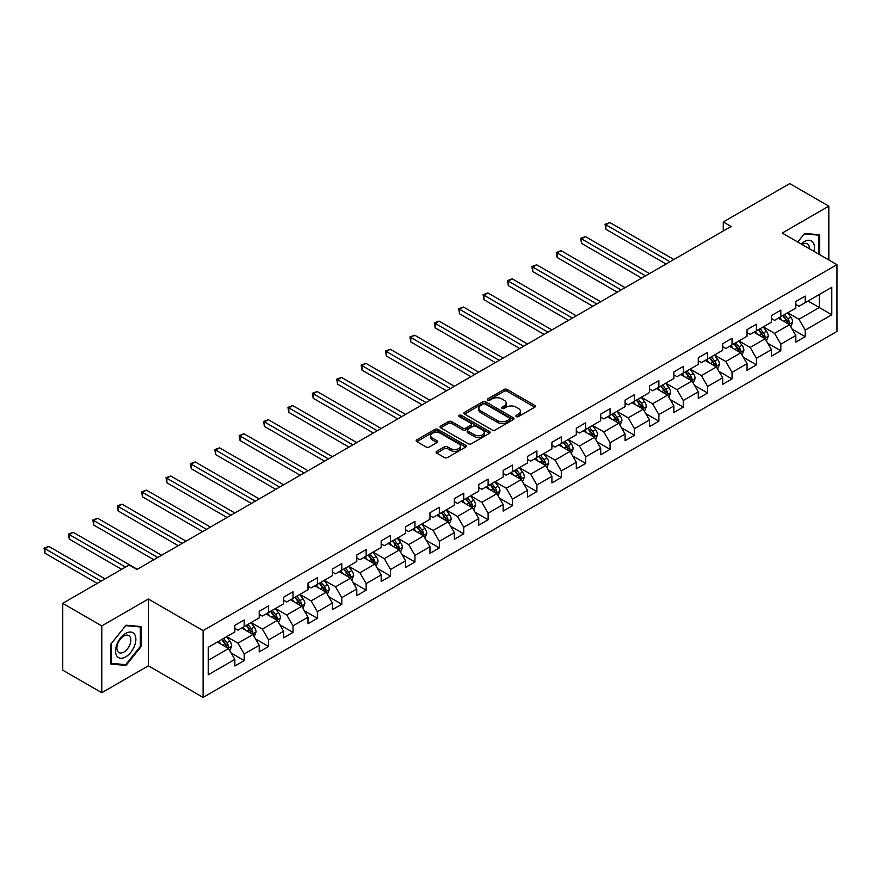 <?xml version="1.0" encoding="UTF-8"?>
<svg xmlns="http://www.w3.org/2000/svg" width="881" height="881" viewBox="0 0 881 881"><rect width="100%" height="100%" fill="white"/><g stroke="black" fill="none" stroke-linecap="round" stroke-linejoin="round"><path stroke-width="1.32" d="M516.31 416.603A1.52 0.881 0 0 0 518.457 416.603L534.767 407.187A2.169 1.255 0 0 0 535.406 406.306A2.169 1.255 0 0 0 534.767 405.414L507.148 389.468A2.169 1.255 0 0 0 504.075 389.468L487.766 398.884A1.52 0.881 0 0 0 487.325 399.5A1.52 0.881 0 0 0 487.766 400.128A1.52 0.881 0 0 0 489.913 400.128L492.027 398.906A6.949 4.009 0 0 1 501.851 398.906L504.152 400.238A6.949 4.009 0 0 1 506.19 403.069A6.949 4.009 0 0 1 504.152 405.91L502.038 407.121A1.52 0.881 0 0 0 501.597 407.749A1.52 0.881 0 0 0 502.038 408.366A1.52 0.881 0 0 0 504.185 408.366L506.3 407.143A6.949 4.009 0 0 1 516.123 407.143L518.424 408.476A6.949 4.009 0 0 1 520.462 411.306A6.949 4.009 0 0 1 518.424 414.147L516.31 415.358A1.52 0.881 0 0 0 515.87 415.986A1.52 0.881 0 0 0 516.31 416.603L516.31 415.358M436.701 451.314A2.169 1.255 0 0 0 436.062 452.206A2.169 1.255 0 0 0 436.701 453.087L444.453 457.558A2.169 1.255 0 0 0 447.515 457.558L465.631 447.108A2.169 1.255 0 0 0 466.269 446.215A2.169 1.255 0 0 0 465.631 445.334L438 429.388A2.169 1.255 0 0 0 434.939 429.388L416.823 439.839A2.169 1.255 0 0 0 416.184 440.731A2.169 1.255 0 0 0 416.823 441.612L426.184 447.019A2.169 1.255 0 0 0 429.256 447.019L437.009 442.548A2.169 1.255 0 0 0 437.637 441.656A2.169 1.255 0 0 0 437.009 440.775L432.362 438.088A5.804 3.348 0 0 1 430.666 435.721A5.804 3.348 0 0 1 434.245 432.626A5.804 3.348 0 0 1 440.577 433.353L458.759 443.848A5.804 3.348 0 0 1 460.466 446.215A5.804 3.348 0 0 1 456.876 449.321A5.804 3.348 0 0 1 450.554 448.594L447.515 446.843A2.169 1.255 0 0 0 444.453 446.843L436.701 451.314L436.701 453.087M148.371 599.014L101.778 625.917L62.683 603.342L62.683 670.144L101.778 692.719L148.371 665.816L203.093 697.411L203.093 630.609L148.371 599.014L148.371 665.816M828.823 259.961L828.823 206.154L782.229 233.058L836.95 264.652L203.093 630.609M828.823 206.154L789.728 183.589L723.279 221.957L723.279 230.987M62.683 603.342L129.133 564.985L136.951 569.5L731.098 226.472L723.279 221.957M492.182 430.005A2.169 1.255 0 0 0 495.254 430.005L513.359 419.554A2.169 1.255 0 0 0 513.997 418.662A2.169 1.255 0 0 0 513.359 417.781L485.728 401.824A2.169 1.255 0 0 0 482.667 401.824L464.551 412.286A2.169 1.255 0 0 0 463.924 413.167A2.169 1.255 0 0 0 464.551 414.059L492.182 430.005M459.871 416.933A1.52 0.881 0 0 1 461.413 417.142L461.413 415.336L489.495 431.558A2.169 1.255 0 0 1 490.133 432.439A2.169 1.255 0 0 1 489.495 433.331L471.379 443.782A2.169 1.255 0 0 1 468.318 443.782L440.687 427.836L440.687 426.063A2.169 1.255 0 0 0 440.06 426.944A2.169 1.255 0 0 0 440.687 427.836M440.687 426.063L448.44 421.592A2.169 1.255 0 0 1 451.513 421.592L462.712 428.056A2.169 1.255 0 0 0 465.785 428.056L470.928 425.094A2.169 1.255 0 0 0 471.555 424.202A2.169 1.255 0 0 0 470.928 423.32L459.265 416.581A1.52 0.881 0 0 1 458.814 415.964A1.52 0.881 0 0 1 459.75 415.149A1.52 0.881 0 0 1 461.413 415.336M203.093 697.411L836.95 331.454L836.95 264.652M231.163 653.041L244.213 660.574L244.213 653.988L259.223 645.321L259.223 651.907L268.606 646.5L268.606 639.903L283.616 631.237L283.616 637.833L292.999 632.415L292.999 625.829L308.009 617.163L308.009 623.748L317.391 618.33L317.391 611.744L332.401 603.078L332.401 609.663L341.773 604.245L341.773 597.659L356.783 588.993L356.783 595.589L366.166 590.171L366.166 583.574L381.176 574.908L381.176 581.504L390.558 576.086L390.558 569.5L405.568 560.834L405.568 567.419L414.951 562.001L414.951 555.415L429.961 546.749L429.961 553.334L439.344 547.927L439.344 541.33L454.354 532.664L454.354 539.26L463.736 533.842L463.736 527.245L478.746 518.579L478.746 525.175L488.129 519.757L488.129 513.171L503.139 504.505L503.139 511.09L512.522 505.672L512.522 499.087L527.532 490.42L527.532 497.005L536.903 491.598L536.903 485.002L551.913 476.335L551.913 482.931L561.296 477.513L561.296 470.917L576.306 462.261L576.306 468.846L585.689 463.428L585.689 456.843L600.699 448.176L600.699 454.761L610.081 449.343L610.081 442.758L625.092 434.091L625.092 440.676L634.474 435.269L634.474 428.673L649.484 420.006L649.484 426.602L658.867 421.184L658.867 414.588L673.877 405.932L673.877 412.517L683.26 407.099L683.26 400.514L698.27 391.847L698.27 398.432L707.641 393.014L707.641 386.429L722.651 377.762L722.651 384.347L732.034 378.94L732.034 372.344L747.044 363.677L747.044 370.273L756.427 364.855L756.427 358.27L771.437 349.603L771.437 356.188L780.819 350.77L780.819 344.185L795.829 335.518L795.829 342.103L805.212 336.685L805.212 330.1L831.785 314.759L831.785 287.316L819.286 294.529L819.286 307.535L831.785 314.759M244.213 660.574L234.831 665.992L234.831 659.406L208.257 674.747L208.257 647.304L234.831 631.963L234.831 625.378L244.213 619.96L244.213 626.545L259.223 617.878L259.223 611.293L268.606 605.875L268.606 612.46L283.616 603.793L283.616 597.208L292.999 591.79L292.999 598.386L308.009 589.719L308.009 583.123L317.391 577.705L317.391 584.301L332.401 575.634L332.401 569.049L341.773 563.631L341.773 570.216L356.783 561.549L356.783 554.964L366.166 549.546L366.166 556.131L381.176 547.464L381.176 540.879L390.558 535.461L390.558 542.057L405.568 533.39L405.568 526.794L414.951 521.387L414.951 527.972L429.961 519.305L429.961 512.72L439.344 507.302L439.344 513.887L454.354 505.22L454.354 498.635L463.736 493.217L463.736 499.802L478.746 491.146L478.746 484.55L488.129 479.132L488.129 485.728L503.139 477.062L503.139 470.465L512.522 465.058L512.522 471.643L527.532 462.977L527.532 456.391L536.903 450.973L536.903 457.558L551.913 448.892L551.913 442.306L561.296 436.888L561.296 443.473L576.306 434.818L576.306 428.221L585.689 422.803L585.689 429.399L600.699 420.733L600.699 414.136L610.081 408.729L610.081 415.314L625.092 406.648L625.092 400.062L634.474 394.644L634.474 401.229L649.484 392.563L649.484 385.977L658.867 380.559L658.867 387.155L673.877 378.489L673.877 371.892L683.26 366.474L683.26 373.07L698.27 364.404L698.27 357.807L707.641 352.4L707.641 358.985L722.651 350.319L722.651 343.733L732.034 338.315L732.034 344.9L747.044 336.234L747.044 329.648L756.427 324.23L756.427 330.827L771.437 322.16L771.437 315.563L780.819 310.145L780.819 316.742L795.829 308.075L795.829 301.489L805.212 296.071L805.212 302.657L831.785 287.316M241.713 627.988L252.968 634.485L237.958 643.152L226.703 636.655M234.831 628.351L237.958 630.157L244.213 626.545M237.958 643.152L244.213 653.988M252.968 634.485L259.223 645.321M266.106 613.914L277.361 620.411L262.351 629.078L251.096 622.57M259.223 614.266L262.351 616.072L268.606 612.46M262.351 629.078L268.606 639.903M277.361 620.411L283.616 631.237M290.499 599.829L301.754 606.326L286.743 614.993L275.489 608.496M283.616 600.192L286.743 601.987L292.999 598.386M286.743 614.993L292.999 625.829M301.754 606.326L308.009 617.163M314.88 585.744L326.146 592.241L311.136 600.908L299.87 594.411M308.009 586.107L311.136 587.913L317.391 584.301M311.136 600.908L317.391 611.744M326.146 592.241L332.401 603.078M339.273 571.659L350.539 578.156L335.529 586.823L324.263 580.326M332.401 572.022L335.529 573.828L341.773 570.216M335.529 586.823L341.773 597.659M350.539 578.156L356.783 588.993M363.666 557.585L374.921 564.082L359.911 572.749L348.656 566.241M356.783 557.937L359.911 559.743L366.166 556.131M359.911 572.749L366.166 583.574M374.921 564.082L381.176 574.908M388.058 543.5L399.313 549.997L384.303 558.664L373.048 552.167M381.176 543.863L384.303 545.669L390.558 542.057M384.303 558.664L390.558 569.5M399.313 549.997L405.568 560.834M412.451 529.415L423.706 535.912L408.696 544.579L397.441 538.082M405.568 529.778L408.696 531.584L414.951 527.972M408.696 544.579L414.951 555.415M423.706 535.912L429.961 546.749M436.844 515.33L448.099 521.838L433.089 530.494L421.834 523.997M429.961 515.693L433.089 517.499L439.344 513.887M433.089 530.494L439.344 541.33M448.099 521.838L454.354 532.664M461.237 501.256L472.491 507.753L457.481 516.42L446.226 509.923M454.354 501.608L457.481 503.414L463.736 499.802M457.481 516.42L463.736 527.245M472.491 507.753L478.746 518.579M485.618 487.171L496.884 493.668L481.874 502.335L470.608 495.838M478.746 487.534L481.874 489.34L488.129 485.728M481.874 502.335L488.129 513.171M496.884 493.668L503.139 504.505M510.011 473.086L521.277 479.583L506.267 488.25L495.001 481.753M503.139 473.449L506.267 475.255L512.522 471.643M506.267 488.25L512.522 499.087M521.277 479.583L527.532 490.42M534.404 459.001L545.658 465.509L530.648 474.176L519.394 467.668M527.532 459.364L530.648 461.17L536.903 457.558M530.648 474.176L536.903 485.002M545.658 465.509L551.913 476.335M558.796 444.927L570.051 451.424L555.041 460.091L543.786 453.594M551.913 445.279L555.041 447.085L561.296 443.473M555.041 460.091L561.296 470.917M570.051 451.424L576.306 462.261M583.189 430.842L594.444 437.339L579.434 446.006L568.179 439.509M576.306 431.205L579.434 433.012L585.689 429.399M579.434 446.006L585.689 456.843M594.444 437.339L600.699 448.176M607.582 416.757L618.836 423.254L603.826 431.921L592.572 425.424M600.699 417.12L603.826 418.927L610.081 415.314M603.826 431.921L610.081 442.758M618.836 423.254L625.092 434.091M631.974 402.672L643.229 409.18L628.219 417.847L616.964 411.339M625.092 403.035L628.219 404.842L634.474 401.229M628.219 417.847L634.474 428.673M643.229 409.18L649.484 420.006M656.356 388.598L667.622 395.095L652.612 403.762L641.357 397.265M649.484 388.95L652.612 390.757L658.867 387.155M652.612 403.762L658.867 414.588M667.622 395.095L673.877 405.932M680.749 374.513L692.014 381.01L677.004 389.677L665.739 383.18M673.877 374.877L677.004 376.683L683.26 373.07M677.004 389.677L683.26 400.514M692.014 381.01L698.27 391.847M705.141 360.428L716.396 366.925L701.386 375.592L690.131 369.095M698.27 360.792L701.386 362.598L707.641 358.985M701.386 375.592L707.641 386.429M716.396 366.925L722.651 377.762M729.534 346.343L740.789 352.852L725.779 361.518L714.524 355.01M722.651 346.707L725.779 348.513L732.034 344.9M725.779 361.518L732.034 372.344M740.789 352.852L747.044 363.677M753.927 332.269L765.182 338.767L750.172 347.433L738.917 340.936M747.044 332.633L750.172 334.428L756.427 330.827M750.172 347.433L756.427 358.27M765.182 338.767L771.437 349.603M778.319 318.184L789.574 324.682L774.564 333.348L763.309 326.851M771.437 318.548L774.564 320.354L780.819 316.742M774.564 333.348L780.819 344.185M789.574 324.682L795.829 335.518M808.02 301.038L819.286 307.535L798.957 319.263L787.702 312.766M795.829 304.463L798.957 306.269L805.212 302.657M798.957 319.263L805.212 330.1M101.778 625.917L101.778 692.719M208.257 660.31L228.575 648.57L217.321 642.073M228.575 648.57L234.831 659.406M792.151 329.153L805.212 336.685M767.758 343.238L780.819 350.77M743.377 357.312L756.427 364.855M718.984 371.397L732.034 378.94M694.591 385.482L707.641 393.014M670.199 399.567L683.26 407.099M645.806 413.641L658.867 421.184M621.413 427.726L634.474 435.269M597.021 441.81L610.081 449.343M572.639 455.895L585.689 463.428M548.246 469.969L561.296 477.513M523.854 484.054L536.903 491.598M499.461 498.139L512.522 505.672M475.068 512.224L488.129 519.757M450.676 526.298L463.736 533.842M426.283 540.383L439.344 547.927M401.901 554.468L414.951 562.001M377.509 568.553L390.558 576.086M353.116 582.627L366.166 590.171M328.723 596.712L341.773 604.245M304.33 610.797L317.391 618.33M279.938 624.871L292.999 632.415M255.545 638.956L268.606 646.5M819.671 254.675L819.671 234.786L804.584 233.432L797.701 242M110.918 664.087L126.005 665.441L141.103 646.665L141.103 626.556L126.005 625.202L110.918 643.978L110.918 664.087M140.321 646.213L141.103 646.665M124.419 664.516L126.005 665.441M516.916 416.823L518.424 415.953A6.949 4.009 0 0 0 520.462 413.112L520.462 411.306M506.19 403.069L506.19 404.875A6.949 4.009 0 0 1 504.152 407.716L502.644 408.575M534.734 407.209L507.148 391.274A2.169 1.255 0 0 0 504.075 391.274L488.371 400.337M513.359 417.781L513.359 419.554L485.728 403.63A2.169 1.255 0 0 0 482.667 403.63L464.584 414.07L464.551 412.286M509.526 419.29A1.52 0.881 0 0 0 509.967 418.662A1.52 0.881 0 0 0 509.526 418.046L485.277 404.049A1.52 0.881 0 0 0 483.129 404.049L480.894 405.326A6.949 4.009 0 0 0 478.868 408.167A6.949 4.009 0 0 0 480.894 410.998L497.479 420.567A6.949 4.009 0 0 0 507.302 420.567L509.526 419.29L509.526 421.085A1.52 0.881 0 0 0 509.967 420.468L509.967 418.662M478.868 408.167L478.868 409.973A6.949 4.009 0 0 0 480.894 412.804L480.894 410.998M509.526 421.085L507.302 422.373A6.949 4.009 0 0 1 497.479 422.373L480.894 412.804M440.72 427.847L448.44 423.398L448.44 421.592M471.555 424.202L471.555 426.008A2.169 1.255 0 0 1 470.928 426.889L465.785 429.862A2.169 1.255 0 0 1 462.712 429.862L451.513 423.398A2.169 1.255 0 0 0 448.44 423.398M461.413 417.142L489.462 433.342M474.341 434.774A5.804 3.348 0 0 0 480.663 435.5A5.804 3.348 0 0 0 484.253 432.395A5.804 3.348 0 0 0 482.546 430.027L476.136 426.327A2.169 1.255 0 0 0 473.075 426.327L467.932 429.3A2.169 1.255 0 0 0 467.293 430.181A2.169 1.255 0 0 0 467.932 431.073L474.341 434.774L474.341 436.569A5.804 3.348 0 0 0 480.663 437.295A5.804 3.348 0 0 0 484.253 434.201L484.253 432.395M467.293 430.181L467.293 431.987A2.169 1.255 0 0 0 467.932 432.879L467.932 431.073M474.341 436.569L467.932 432.879M460.466 446.215L460.466 448.022A5.804 3.348 0 0 1 456.876 451.127A5.804 3.348 0 0 1 450.554 450.4L447.515 448.649A2.169 1.255 0 0 0 444.453 448.649L436.734 453.109M430.666 435.721L430.666 437.527A5.804 3.348 0 0 0 432.362 439.894L432.362 438.088M436.976 442.559L432.362 439.894M465.631 445.334L465.631 447.108L438 431.194A2.169 1.255 0 0 0 434.939 431.194L416.856 441.634M790.808 326.818L792.669 322.138A5.859 3.381 -120 0 0 790.797 317.149L787.57 312.843M781.943 320.277L779.751 317.358M673.877 259.51L609.817 222.53L605.908 224.787L605.908 229.291L666.058 264.025M788.671 324.164L789.508 322.391A5.859 3.381 -120 0 0 787.834 318.867L784.608 314.561M783.132 315.398L786.711 320.177A2.984 1.718 60 0 1 787.262 321.091L789.508 322.391M782.724 315.64L785.951 319.946A5.859 3.381 60 0 1 787.625 323.47M605.908 229.291L605.049 224.281L669.967 261.767M605.049 224.281L609.817 222.53M817.92 234.621L818.89 235.183L818.89 254.224M797.734 242.011L804.276 233.883L818.89 235.183M813.945 251.371A14.371 8.303 120 0 0 811.456 240.92A14.371 8.303 120 0 0 801.159 243.993M809.364 248.728A9.845 5.682 120 0 0 807.337 243.784A9.845 5.682 120 0 0 802.04 244.5M125.697 656.874A14.371 8.303 120 0 0 135.861 639.276A14.371 8.303 120 0 0 125.697 633.406A14.371 8.303 120 0 0 115.532 651.004A14.371 8.303 120 0 0 125.697 656.874M123.847 652.105A9.845 5.682 120 0 0 130.278 643.438A9.845 5.682 120 0 0 128.769 635.553A9.845 5.682 120 0 0 123.847 636.038A9.845 5.682 120 0 0 117.415 644.705A9.845 5.682 120 0 0 118.924 652.59A9.845 5.682 120 0 0 123.847 652.105M111.083 643.835L125.697 625.653L140.321 626.953L140.321 646.445L125.697 664.637L111.083 663.327L111.05 643.813M139.352 626.391L140.321 626.953M766.415 340.903L768.276 336.223A5.859 3.381 -120 0 0 766.404 331.234L763.177 326.917M757.561 334.362L755.369 331.432M649.484 273.595L585.425 236.604L581.515 238.861L581.515 243.376L641.665 278.11M764.279 338.238L765.115 336.465A5.859 3.381 -120 0 0 763.442 332.941L760.215 328.635M758.739 329.483L762.318 334.262A2.984 1.718 60 0 1 762.869 335.165L765.115 336.465M758.332 329.725L761.558 334.031A5.859 3.381 60 0 1 763.243 337.555M581.515 243.376L580.656 238.366L645.575 275.852M580.656 238.366L585.425 236.604M742.033 354.988L743.883 350.297A5.859 3.381 -120 0 0 742.022 345.308L738.796 341.002M733.168 348.447L730.977 345.517M625.092 287.669L561.032 250.689L557.122 252.946L557.122 257.461L617.273 292.184M739.886 352.323L740.723 350.55A5.859 3.381 -120 0 0 739.049 347.026L735.822 342.72M734.358 343.568L737.937 348.347A2.984 1.718 60 0 1 738.476 349.25L740.723 350.55M733.939 343.799L737.166 348.116A5.859 3.381 60 0 1 738.851 351.64M557.122 257.461L556.263 252.451L621.182 289.926M556.263 252.451L561.032 250.689M717.641 369.073L719.502 364.382A5.859 3.381 -120 0 0 717.63 359.393L714.403 355.087M708.776 362.531L706.584 359.602M600.699 301.754L536.639 264.774L532.73 267.031L532.73 271.546L592.88 306.269M715.493 366.408L716.33 364.635A5.859 3.381 -120 0 0 714.656 361.111L711.43 356.805M709.965 357.653L713.544 362.432A2.984 1.718 60 0 1 714.084 363.335L716.33 364.635M709.557 357.884L712.784 362.19A5.859 3.381 60 0 1 714.458 365.714M532.73 271.546L531.871 266.536L596.789 304.011M531.871 266.536L536.639 264.774M693.248 383.147L695.109 378.467A5.859 3.381 -120 0 0 693.237 373.478L690.01 369.172M684.383 376.605L682.191 373.687M576.306 315.839L512.246 278.859L508.337 281.116L508.337 285.62L568.487 320.354M691.1 380.493L691.937 378.72A5.859 3.381 -120 0 0 690.264 375.196L687.037 370.879M685.572 371.727L689.151 376.506A2.984 1.718 60 0 1 689.691 377.42L691.937 378.72M685.165 371.969L688.391 376.275A5.859 3.381 60 0 1 690.065 379.799M508.337 285.62L507.478 280.61L572.397 318.096M507.478 280.61L512.246 278.859M668.855 397.232L670.716 392.552A5.859 3.381 -120 0 0 668.844 387.563L665.618 383.246M659.99 390.69L657.799 387.761M551.913 329.923L487.865 292.933L483.955 295.19L483.955 299.705L544.095 334.428M666.708 394.567L667.556 392.794A5.859 3.381 -120 0 0 665.871 389.27L662.644 384.964M661.179 385.812L664.759 390.591A2.984 1.718 60 0 1 665.298 391.494L667.556 392.794M660.772 386.054L663.999 390.36A5.859 3.381 60 0 1 665.673 393.884M483.955 299.705L483.085 294.695L548.004 332.181M483.085 294.695L487.865 292.933M644.463 411.317L646.324 406.626A5.859 3.381 -120 0 0 644.452 401.637L641.225 397.331M635.597 404.775L633.406 401.846M527.521 343.997L463.472 307.017L459.563 309.275L459.563 313.79L519.713 348.513M642.326 408.652L643.163 406.879A5.859 3.381 -120 0 0 641.478 403.355L638.251 399.049M636.787 399.897L640.366 404.676A2.984 1.718 60 0 1 640.905 405.579L643.163 406.879M636.379 400.128L639.606 404.434A5.859 3.381 60 0 1 641.28 407.969M459.563 313.79L458.704 308.779L523.622 346.255M458.704 308.779L463.472 307.017M620.07 425.402L621.931 420.711A5.859 3.381 -120 0 0 620.059 415.722L616.832 411.416M611.205 418.849L609.013 415.931M503.139 358.082L439.079 321.102L435.17 323.36L435.17 327.875L495.32 362.598M617.933 422.737L618.77 420.964A5.859 3.381 -120 0 0 617.096 417.44L613.859 413.134M612.394 413.982L615.973 418.761A2.984 1.718 60 0 1 616.524 419.664L618.77 420.964M611.987 414.213L615.213 418.519A5.859 3.381 60 0 1 616.887 422.043M435.17 327.875L434.311 322.864L499.23 360.34M434.311 322.864L439.079 321.102M595.677 439.476L597.538 434.796A5.859 3.381 -120 0 0 595.666 429.807L592.439 425.501M586.823 432.934L584.632 430.016M478.746 372.167L414.687 335.187L410.777 337.434L410.777 341.949L470.928 376.683M593.541 436.822L594.378 435.049A5.859 3.381 -120 0 0 592.704 431.525L589.477 427.208M588.001 428.056L591.58 432.835A2.984 1.718 60 0 1 592.131 433.749L594.378 435.049M587.594 428.298L590.821 432.604A5.859 3.381 60 0 1 592.506 436.128M410.777 341.949L409.918 336.938L474.837 374.425M409.918 336.938L414.687 335.187M571.284 453.561L573.146 448.881A5.859 3.381 -120 0 0 571.284 443.892L568.058 439.575M562.43 447.019L560.239 444.09M454.354 386.252L390.294 349.261L386.385 351.519L386.385 356.034L446.535 390.757M569.148 450.896L569.985 449.123A5.859 3.381 -120 0 0 568.311 445.599L565.084 441.293M563.609 442.141L567.199 446.92A2.984 1.718 60 0 1 567.738 447.823L569.985 449.123M563.201 442.383L566.428 446.689A5.859 3.381 60 0 1 568.113 450.213M386.385 356.034L385.526 351.023L450.444 388.499M385.526 351.023L390.294 349.261M546.903 467.646L548.764 462.954A5.859 3.381 -120 0 0 546.892 457.966L543.665 453.66M538.038 461.104L535.846 458.175M429.961 400.326L365.901 363.346L361.992 365.604L361.992 370.119L422.142 404.842M544.755 464.981L545.592 463.208A5.859 3.381 -120 0 0 543.918 459.684L540.692 455.378M539.227 456.226L542.806 461.005A2.984 1.718 60 0 1 543.346 461.908L545.592 463.208M538.82 456.457L542.046 460.763A5.859 3.381 60 0 1 543.72 464.287M361.992 370.119L361.133 365.108L426.052 402.584M361.133 365.108L365.901 363.346M522.51 481.731L524.371 477.039A5.859 3.381 -120 0 0 522.499 472.051L519.272 467.745M513.645 475.178L511.454 472.26M405.568 414.411L341.509 377.431L337.599 379.689L337.599 384.204L397.749 418.927M520.363 479.066L521.2 477.293A5.859 3.381 -120 0 0 519.526 473.769L516.299 469.463M514.834 470.311L518.413 475.09A2.984 1.718 60 0 1 518.953 475.993L521.2 477.293M514.427 470.542L517.654 474.848A5.859 3.381 60 0 1 519.327 478.372M337.599 384.204L336.74 379.193L401.659 416.669M336.74 379.193L341.509 377.431M498.117 495.805L499.979 491.124A5.859 3.381 -120 0 0 498.106 486.136L494.88 481.83M489.252 489.263L487.061 486.334M381.176 428.496L317.116 391.505L313.218 393.763L313.218 398.278L373.357 433.012M495.97 493.151L496.818 491.378A5.859 3.381 -120 0 0 495.133 487.854L491.906 483.537M490.442 484.385L494.021 489.164A2.984 1.718 60 0 1 494.56 490.078L496.818 491.378M490.034 484.627L493.261 488.933A5.859 3.381 60 0 1 494.935 492.457M313.218 398.278L312.348 393.267L377.266 430.754M312.348 393.267L317.116 391.505M473.725 509.89L475.586 505.209A5.859 3.381 -120 0 0 473.714 500.221L470.487 495.904M464.86 503.348L462.668 500.419M356.783 442.581L292.734 405.59L288.825 407.848L288.825 412.363L348.975 447.085M471.588 507.225L472.425 505.452A5.859 3.381 -120 0 0 470.74 501.928L467.514 497.622M466.049 498.47L469.628 503.249A2.984 1.718 60 0 1 470.168 504.152L472.425 505.452M465.642 498.701L468.868 503.018A5.859 3.381 60 0 1 470.542 506.542M288.825 412.363L287.966 407.352L352.874 444.828M287.966 407.352L292.734 405.59M449.332 523.975L451.193 519.283A5.859 3.381 -120 0 0 449.321 514.295L446.094 509.989M440.467 517.433L438.275 514.504M332.401 456.655L268.342 419.675L264.432 421.933L264.432 426.448L324.582 461.17M447.196 521.31L448.033 519.537A5.859 3.381 -120 0 0 446.359 516.013L443.121 511.707M441.656 512.555L445.235 517.334A2.984 1.718 60 0 1 445.786 518.237L448.033 519.537M441.249 512.786L444.476 517.092A5.859 3.381 60 0 1 446.149 520.616M264.432 426.448L263.573 421.437L328.492 458.913M263.573 421.437L268.342 419.675M424.939 538.06L426.8 533.368A5.859 3.381 -120 0 0 424.928 528.38L421.702 524.074M416.085 531.507L413.883 528.589M308.009 470.74L243.949 433.76L240.039 436.018L240.039 440.522L300.19 475.255M422.803 535.395L423.64 533.622A5.859 3.381 -120 0 0 421.966 530.098L418.739 525.792M417.264 526.64L420.843 531.408A2.984 1.718 60 0 1 421.393 532.322L423.64 533.622M416.856 526.871L420.083 531.177A5.859 3.381 60 0 1 421.768 534.701M240.039 440.522L239.18 435.522L304.099 472.998M239.18 435.522L243.949 433.76M400.547 552.134L402.408 547.453A5.859 3.381 -120 0 0 400.547 542.465L397.32 538.159M391.693 545.592L389.501 542.663M283.616 484.825L219.556 447.834L215.647 450.092L215.647 454.607L275.797 489.34M398.41 549.469L399.247 547.707A5.859 3.381 -120 0 0 397.573 544.172L394.347 539.866M392.871 540.714L396.461 545.493A2.984 1.718 60 0 1 397.001 546.407L399.247 547.707M392.463 540.956L395.69 545.262A5.859 3.381 60 0 1 397.375 548.786M215.647 454.607L214.788 449.596L279.706 487.083M214.788 449.596L219.556 447.834M376.165 566.219L378.015 561.538A5.859 3.381 -120 0 0 376.154 556.539L372.927 552.233M367.3 559.677L365.108 556.748M259.223 498.899L195.164 461.919L191.254 464.177L191.254 468.692L251.404 503.414M374.018 563.554L374.854 561.781A5.859 3.381 -120 0 0 373.181 558.257L369.954 553.951M368.489 554.799L372.068 559.578A2.984 1.718 60 0 1 372.608 560.481L374.854 561.781M368.082 555.03L371.308 559.347A5.859 3.381 60 0 1 372.982 562.871M191.254 468.692L190.395 463.681L255.314 501.157M190.395 463.681L195.164 461.919M351.772 580.304L353.633 575.612A5.859 3.381 -120 0 0 351.761 570.624L348.535 566.318M342.907 573.762L340.716 570.833M234.831 512.984L170.771 476.004L166.861 478.262L166.861 482.777L227.012 517.499M349.625 577.639L350.462 575.866A5.859 3.381 -120 0 0 348.788 572.342L345.561 568.036M344.097 568.884L347.676 573.663A2.984 1.718 60 0 1 348.215 574.566L350.462 575.866M343.689 569.115L346.916 573.421A5.859 3.381 60 0 1 348.59 576.945M166.861 482.777L166.002 477.766L230.921 515.242M166.002 477.766L170.771 476.004M327.38 594.389L329.241 589.697A5.859 3.381 -120 0 0 327.369 584.709L324.142 580.403M318.515 587.836L316.323 584.918M210.438 527.069L146.378 490.089L142.48 492.347L142.48 496.851L202.619 531.584M325.232 591.724L326.08 589.951A5.859 3.381 -120 0 0 324.395 586.427L321.169 582.121M319.704 582.958L323.283 587.737A2.984 1.718 60 0 1 323.823 588.651L326.08 589.951M319.296 583.2L322.523 587.506A5.859 3.381 60 0 1 324.197 591.03M142.48 496.851L141.61 491.84L206.528 529.327M141.61 491.84L146.378 490.089M302.987 608.463L304.848 603.782A5.859 3.381 -120 0 0 302.976 598.794L299.749 594.488M294.122 601.921L291.93 598.992M186.045 541.154L121.996 504.163L118.087 506.421L118.087 510.936L178.237 545.669M300.85 605.798L301.687 604.025A5.859 3.381 -120 0 0 300.003 600.501L296.776 596.195M295.311 597.043L298.89 601.822A2.984 1.718 60 0 1 299.43 602.736L301.687 604.025M294.904 597.285L298.13 601.591A5.859 3.381 60 0 1 299.804 605.115M118.087 510.936L117.228 505.925L182.136 543.412M117.228 505.925L121.996 504.163M278.594 622.548L280.455 617.867A5.859 3.381 -120 0 0 278.583 612.868L275.357 608.562M269.729 616.006L267.538 613.077M161.664 555.228L97.604 518.248L93.694 520.506L93.694 525.021L153.845 559.743M276.458 619.883L277.295 618.11A5.859 3.381 -120 0 0 275.61 614.586L272.383 610.28M270.919 611.128L274.498 615.907A2.984 1.718 60 0 1 275.037 616.81L277.295 618.11M270.511 611.359L273.738 615.676A5.859 3.381 60 0 1 275.412 619.2M93.694 525.021L92.835 520.01L157.754 557.486M92.835 520.01L97.604 518.248M254.202 636.633L256.063 631.941A5.859 3.381 -120 0 0 254.191 626.953L250.964 622.647M245.347 630.091L243.145 627.162M137.271 569.313L73.211 532.333L69.302 534.591L69.302 539.106L121.633 569.313M252.065 633.968L252.902 632.195A5.859 3.381 -120 0 0 251.228 628.671L248.001 624.365M246.526 625.213L250.105 629.992A2.984 1.718 60 0 1 250.656 630.895L252.902 632.195M246.118 625.444L249.345 629.75A5.859 3.381 60 0 1 251.03 633.274M69.302 539.106L68.443 534.095L125.543 567.056M68.443 534.095L73.211 532.333M229.809 650.707L231.67 646.026A5.859 3.381 -120 0 0 229.809 641.038L226.571 636.732M220.955 644.165L218.763 641.247M105.059 578.883L48.818 546.418L44.909 548.676L44.909 553.18L97.24 583.398M227.672 648.053L228.509 646.28A5.859 3.381 -120 0 0 226.835 642.756L223.609 638.439M222.133 639.287L225.723 644.066A2.984 1.718 60 0 1 226.263 644.98L228.509 646.28M221.726 639.529L224.952 643.835A5.859 3.381 60 0 1 226.637 647.359M44.909 553.18L44.05 548.169L101.15 581.141M44.05 548.169L48.818 546.418M518.424 415.953L518.424 414.147M502.038 408.366L502.038 407.121M504.152 407.716L504.152 405.91M487.766 400.128L487.766 398.884M504.075 391.274L504.075 389.468M507.148 391.274L507.148 389.468M534.767 407.187L534.767 405.414M482.667 403.63L482.667 401.824M485.728 403.63L485.728 401.824M497.479 422.373L497.479 420.567M507.302 422.373L507.302 420.567M451.513 423.398L451.513 421.592M462.712 429.862L462.712 428.056M465.785 429.862L465.785 428.056M470.928 426.889L470.928 425.094M489.495 433.331L489.495 431.558M444.453 448.649L444.453 446.843M447.515 448.649L447.515 446.843M450.554 450.4L450.554 448.594M437.009 442.548L437.009 440.775M416.823 441.612L416.823 439.839M434.939 431.194L434.939 429.388M438 431.194L438 429.388M789.002 324.351L792.636 322.248M787.834 318.867L790.797 317.149M783.661 321.268L785.951 319.946M764.609 338.436L768.243 336.333M763.442 332.941L766.404 331.234M759.268 335.353L761.558 334.031M740.216 352.51L743.85 350.418M739.049 347.026L742.022 345.308M734.875 349.438L737.166 348.116M715.824 366.595L719.458 364.503M714.656 361.111L717.63 359.393M710.493 363.512L712.784 362.19M691.431 380.68L695.065 378.577M690.264 375.196L693.237 373.478M686.101 377.597L688.391 376.275M667.038 394.765L670.672 392.662M665.871 389.27L668.844 387.563M661.708 391.682L663.999 390.36M642.645 408.839L646.28 406.747M641.478 403.355L644.452 401.637M637.315 405.767L639.606 404.434M618.264 422.924L621.898 420.821M617.096 417.44L620.059 415.722M612.923 419.841L615.213 418.519M593.871 437.009L597.505 434.906M592.704 431.525L595.666 429.807M588.53 433.926L590.821 432.604M569.478 451.094L573.113 448.991M568.311 445.599L571.284 443.892M564.137 448.011L566.428 446.689M545.086 465.168L548.72 463.076M543.918 459.684L546.892 457.966M539.745 462.096L542.046 460.763M520.693 479.253L524.327 477.15M519.526 473.769L522.499 472.051M515.363 476.169L517.654 474.848M496.3 493.338L499.934 491.235M495.133 487.854L498.106 486.136M490.97 490.254L493.261 488.933M471.908 507.412L475.542 505.32M470.74 501.928L473.714 500.221M466.578 504.339L468.868 503.018M447.515 521.497L451.16 519.405M446.359 516.013L449.321 514.295M442.185 518.424L444.476 517.092M423.133 535.582L426.767 533.479M421.966 530.098L424.928 528.38M417.792 532.498L420.083 531.177M398.741 549.667L402.375 547.564M397.573 544.172L400.547 542.465M393.4 546.583L395.69 545.262M374.348 563.741L377.982 561.649M373.181 558.257L376.154 556.539M369.007 560.668L371.308 559.347M349.955 577.826L353.589 575.733M348.788 572.342L351.761 570.624M344.625 574.742L346.916 573.421M325.563 591.911L329.197 589.807M324.395 586.427L327.369 584.709M320.232 588.827L322.523 587.506M301.17 605.996L304.804 603.892M300.003 600.501L302.976 598.794M295.84 602.912L298.13 601.591M276.777 620.07L280.422 617.977M275.61 614.586L278.583 612.868M271.447 616.997L273.738 615.676M252.395 634.155L256.03 632.062M251.228 628.671L254.191 626.953M247.054 631.071L249.345 629.75M228.003 648.24L231.637 646.136M226.835 642.756L229.809 641.038M222.662 645.156L224.952 643.835"/></g></svg>
